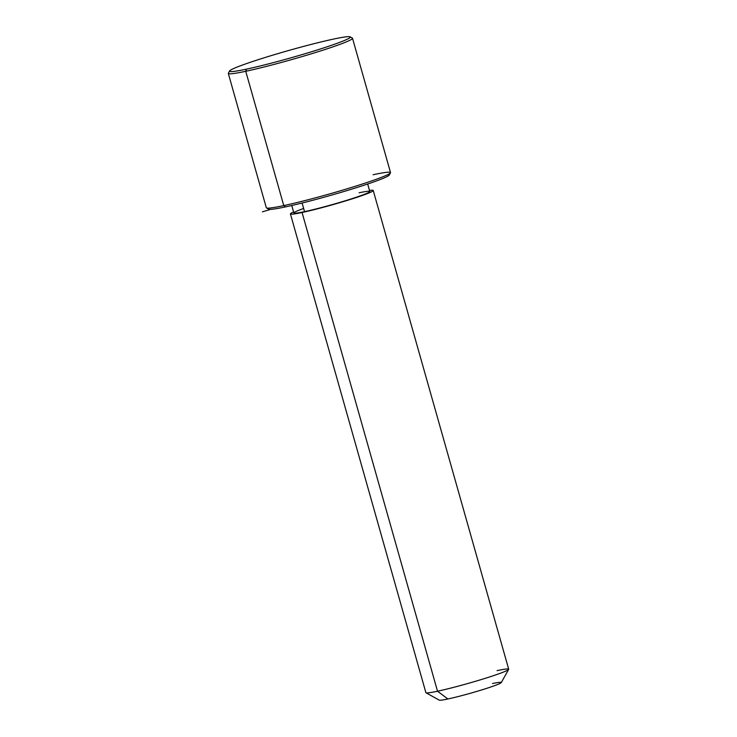 <?xml version="1.0" encoding="UTF-8"?>
<svg xmlns="http://www.w3.org/2000/svg" width="737" height="737" viewBox="0 0 737 737"><rect width="100%" height="100%" fill="white"/><g stroke="black" fill="none" stroke-linecap="round" stroke-linejoin="round"><path stroke-width="1.11" d="M367.671 184.02L369.781 191.482A39.448 2.404 164.2 0 1 346.362 200.436A39.448 2.404 164.2 0 1 304.538 211.648L302.096 203.016L304.538 211.648A39.448 2.404 164.2 0 1 293.879 212.956L291.76 205.494M373.235 190.505L508.696 669.214A43.032 2.626 164.2 0 1 483.15 678.98A43.032 2.626 164.2 0 1 437.52 691.223L302.059 212.505L437.52 691.223A43.032 2.626 164.2 0 1 425.885 692.651L290.424 213.933A43.032 2.626 -15.8 0 0 302.059 212.505A43.032 2.626 -15.8 0 0 347.689 200.271A43.032 2.626 -15.8 0 0 373.235 190.505A43.032 2.626 -15.8 0 0 369.495 190.468A43.032 2.626 164.2 0 1 355.16 197.903A43.032 2.626 164.2 0 1 302.059 212.505A43.032 2.626 164.2 0 1 293.593 211.952A43.032 2.626 -15.8 0 0 290.424 213.933M508.659 669.389L501.243 682.609A32.271 1.971 164.2 0 1 481.224 690.072A32.271 1.971 164.2 0 1 447.884 698.98L437.52 691.223L447.884 698.98A32.271 1.971 164.2 0 1 439.252 700.15L426.004 692.78A43.032 2.626 -15.8 0 0 437.52 691.223A43.032 2.626 -15.8 0 0 481.97 679.348A43.032 2.626 -15.8 0 0 508.659 669.389A43.032 2.626 -15.8 0 0 497.06 670.642M303.644 208.488A39.448 2.404 -15.8 0 0 304.538 211.648A39.448 2.404 -15.8 0 0 358.219 196.586A39.448 2.404 -15.8 0 0 359.122 192.79M447.884 698.98A32.271 1.971 -15.8 0 0 491.8 686.654A32.271 1.971 -15.8 0 0 492.546 683.549M269.235 208.092A62.756 3.832 -15.8 0 0 285.495 206.894A62.756 3.832 -15.8 0 0 356.745 187.576A62.756 3.832 -15.8 0 0 388.215 174.42M266.49 207.945A64.543 3.943 -15.8 0 0 283.763 205.595L285.495 206.894A62.756 3.832 164.2 0 1 268.701 209.17L266.49 207.945M390.472 172.854L389.237 175.056A62.756 3.832 164.2 0 1 350.315 189.575A62.756 3.832 164.2 0 1 285.495 206.894L283.763 205.595A64.543 3.943 -15.8 0 0 350.434 187.788A64.543 3.943 -15.8 0 0 390.472 172.854A64.543 3.943 -15.8 0 0 373.069 174.733M350.13 36.85L352.332 38.075A64.543 3.943 164.2 0 1 315.943 52.391A64.543 3.943 164.2 0 1 245.753 71.286L246.508 69.131A62.756 3.832 164.2 0 1 247.945 63.096A62.756 3.832 164.2 0 1 333.336 39.125A62.756 3.832 164.2 0 1 331.908 45.16A62.756 3.832 164.2 0 1 246.508 69.131L245.753 71.286L283.763 205.595A64.543 3.943 164.2 0 1 266.315 207.742L228.304 73.424A64.543 3.943 -15.8 0 0 245.753 71.286A64.543 3.943 -15.8 0 0 314.192 52.935A64.543 3.943 -15.8 0 0 352.516 38.278L390.527 172.596A64.543 3.943 164.2 0 1 352.203 187.244A64.543 3.943 164.2 0 1 283.763 205.595L245.753 71.286A64.543 3.943 164.2 0 1 228.35 73.166L229.594 70.955A62.756 3.832 -15.8 0 0 246.508 69.131A62.756 3.832 -15.8 0 0 314.745 50.761A62.756 3.832 -15.8 0 0 350.13 36.85A62.756 3.832 -15.8 0 0 333.336 39.125A62.756 3.832 -15.8 0 0 268.517 56.445A62.756 3.832 -15.8 0 0 229.594 70.955M270.682 209.354L262.363 211.851"/></g></svg>
